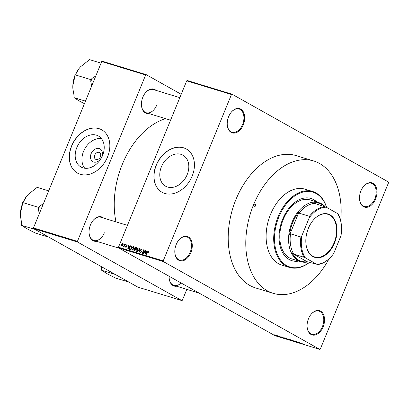 <?xml version="1.0" encoding="UTF-8"?>
<svg xmlns="http://www.w3.org/2000/svg" width="409" height="409" viewBox="0 0 409 409"><rect width="100%" height="100%" fill="white"/><g stroke="black" fill="none" stroke-linecap="round" stroke-linejoin="round"><path stroke-width="0.61" d="M243.273 124.852A12.684 8.277 -73 0 1 233.866 133.114A12.684 8.277 -73 0 1 227.261 124.827A12.684 8.277 -73 0 1 228.646 116.642A12.684 8.277 -73 0 1 231.024 112.501A12.684 8.277 -73 0 1 242.077 110.103A12.684 8.277 -73 0 1 243.273 124.852M227.251 124.673A12.132 7.919 107 0 0 232.015 132.23A12.132 7.919 107 0 0 242.557 124.551A12.132 7.919 107 0 0 239.107 109.024A12.132 7.919 107 0 0 230.932 112.623M190.85 252.675A12.684 8.277 -73 0 1 181.443 260.937A12.684 8.277 -73 0 1 174.837 252.65A12.684 8.277 -73 0 1 176.223 244.464A12.684 8.277 -73 0 1 178.6 240.328A12.684 8.277 -73 0 1 189.653 237.926A12.684 8.277 -73 0 1 190.85 252.675M323.13 326.919A12.684 8.277 -73 0 1 313.723 335.181A12.684 8.277 -73 0 1 307.118 326.893A12.684 8.277 -73 0 1 308.504 318.708A12.684 8.277 -73 0 1 310.881 314.567A12.684 8.277 -73 0 1 321.934 312.169A12.684 8.277 -73 0 1 323.13 326.919M375.559 199.096A12.684 8.277 -73 0 1 366.147 207.358A12.684 8.277 -73 0 1 359.542 199.071A12.684 8.277 -73 0 1 360.927 190.885A12.684 8.277 -73 0 1 363.31 186.744A12.684 8.277 -73 0 1 374.358 184.347A12.684 8.277 -73 0 1 375.559 199.096M273.253 293.335L255.671 287.962A69.203 45.164 -73 0 1 235.983 199.382A69.203 45.164 -73 0 1 296.106 155.599L313.688 160.972A69.203 45.164 107 0 0 253.565 204.756A69.203 45.164 107 0 0 273.253 293.335A69.203 45.164 107 0 0 328.989 258.887M163.339 261.571L319.787 349.378L320.313 349.051L388.55 182.675L388.438 181.99L231.99 94.182L231.463 94.515L163.227 260.886L163.339 261.571L118.59 247.9L275.037 335.707L319.787 349.378M359.531 198.917A12.132 7.919 107 0 0 364.301 206.468A12.132 7.919 107 0 0 374.838 198.794A12.132 7.919 107 0 0 371.387 183.268A12.132 7.919 107 0 0 363.212 186.867M307.108 326.74A12.132 7.919 107 0 0 311.873 334.291A12.132 7.919 107 0 0 322.415 326.617A12.132 7.919 107 0 0 318.964 311.091A12.132 7.919 107 0 0 310.789 314.69M174.827 252.501A12.132 7.919 107 0 0 179.592 260.052A12.132 7.919 107 0 0 190.134 252.373A12.132 7.919 107 0 0 186.683 236.847A12.132 7.919 107 0 0 178.508 240.446M187.179 174.628A17.776 13.333 119.3 0 1 165.599 186.192A17.776 13.333 119.3 0 1 161.417 166.754A17.776 13.333 119.3 0 1 183.002 155.19A17.776 13.333 119.3 0 1 187.179 174.628M231.463 94.515L186.714 80.844L187.24 80.512L231.99 94.182M275.364 335.068L276.908 335.753L275.533 335.273M277.481 335.723L279.352 336.709L277.481 335.723M279.444 336.316L281.131 337.256L279.403 336.3M283.999 337.711L286.97 339.189L284.183 337.992M288.135 338.974L291.147 340.467L288.074 338.959M292.215 340.222L295.441 341.776L292.614 340.411L293.642 341.229L292.215 340.222M297.64 341.878L300.119 343.207L296.99 341.796L298.524 342.716L296.295 341.469L299.419 342.88L297.64 341.878M301.392 343.059L302.772 344.015L301.392 343.059M299.771 342.532L301.489 343.626L298.187 342.047L299.771 342.532M294.183 340.917L296.668 342.006L294.137 340.804M291.315 340.027L292.517 340.891L289.848 339.577L291.315 340.027M292.328 340.533L292.558 340.789M289.869 339.536L290.206 339.715M287.138 338.754L288.34 339.618L285.671 338.304L287.138 338.754M288.151 339.26L288.381 339.516M285.692 338.258L286.029 338.437M282.624 337.292L284.347 338.386L281.039 336.806L282.624 337.292M278.207 335.942L278.78 336.198L278.207 335.942M276.464 335.411L277.036 335.666L276.464 335.411M274.066 334.68L274.638 334.935L274.066 334.68M123.84 243.713L123.886 244.301L123.63 244.224L124.07 243.846M125.583 244.25L125.629 244.833L125.374 244.756L125.814 244.377M130.001 245.599L130.267 245.681L128.037 248.994L127.772 248.912L128.416 245.114L128.682 245.196L128.467 246.32L129.346 246.591L130.236 245.727M131.989 250.252L131.754 248.13L132.531 246.929L133.482 246.612L133.983 247.389L133.738 248.682L131.856 250.196M137.905 248.023L137.915 249.96L136.166 251.53L135.931 249.403L136.708 248.207L137.797 247.946M141.933 249.265L141.647 249.107L142 250.559L141.458 249.51L140.691 249.965L141.325 252.01L140.2 252.762L139.868 251.469L140.364 252.343L141.141 251.535L140.471 250.855L140.435 249.894L141.8 249.168M142.153 249.889L141.458 249.51M140.86 252.639L140.256 252.297L140.87 252.629M147.143 250.835L147.414 250.916L145.18 254.229L144.914 254.147L145.558 250.349L145.824 250.431L145.609 251.561L146.488 251.832L147.143 250.835L147.378 250.968M186.714 80.844L118.477 247.215L163.227 260.886M192.153 176.11A24.811 18.615 -60.7 0 0 186.315 148.983A24.811 18.615 -60.7 0 0 156.192 165.129A24.811 18.615 -60.7 0 0 162.03 192.256A24.811 18.615 -60.7 0 0 192.153 176.11M148.559 251.499L148.36 252.399L148.078 251.535L147.695 251.719L146.463 254.623L146.212 254.546L147.199 252.133L148.262 251.126L148.559 251.499L148.436 251.223M145.016 250.185L145.267 250.262L143.815 253.815L143.544 253.728L143.636 250.553L142.47 253.401L142.214 253.324L143.671 249.776L143.942 249.858L143.85 253.028L145.016 250.185L145.246 250.313M139.592 248.529L139.137 252.384L138.871 252.302L139.561 248.984L137.603 251.913L137.337 251.837L139.592 248.529L139.827 248.662M134.05 250.829L133.717 249.725L134.295 249.066L134.305 248.089L135.507 247.281L136.299 247.522L134.842 251.07L133.876 250.758M131.376 246.019L132.122 246.244L130.665 249.797L129.576 249.388L129.679 247.517L131.376 246.019L132.056 246.402M127.081 244.71L127.148 245.61L126.698 244.955L126.192 245.247L126.657 246.704L125.783 247.266L125.497 246.351L125.926 246.898L126.381 246.683L125.911 245.236L126.984 244.638M125.767 246.382L126.361 247.138L125.854 246.867M124.857 244.025L125.108 244.101L124.05 246.688L123.963 246.198L123.472 246.561L123.513 246.003L124.045 245.875L124.857 244.025L125.088 244.158M122.971 243.447L122.945 244.894L121.688 246.019L121.519 244.49L122.884 243.386M186.381 149.019A24.811 18.615 -60.7 0 0 156.32 165.2A24.811 18.615 -60.7 0 0 162.092 192.291M94.776 155.077A3.86 2.894 -60.7 0 0 95.68 159.3A3.86 2.894 -60.7 0 0 100.369 156.785A3.86 2.894 -60.7 0 0 99.459 152.567A3.86 2.894 -60.7 0 0 94.776 155.077M101.744 156.918A7.321 5.491 119.3 0 1 93.676 162.036A7.321 5.491 119.3 0 1 91.13 153.677A7.321 5.491 119.3 0 1 99.203 148.559A7.321 5.491 119.3 0 1 101.744 156.918M118.59 247.9L118.477 247.215M165.645 118.682A72.235 47.142 107 0 0 122.357 164.224A72.235 47.142 107 0 0 115.998 221.872M176.622 286.239A12.684 8.277 -73 0 1 169.157 278.013A12.684 8.277 -73 0 1 169.127 276.264M96.55 241.3A12.684 8.277 -73 0 1 89.085 233.074A12.684 8.277 -73 0 1 90.476 224.889A12.684 8.277 -73 0 1 92.853 220.753A12.684 8.277 -73 0 1 103.641 218.099M148.932 113.579A12.684 8.277 -73 0 1 141.468 105.353A12.684 8.277 -73 0 1 142.859 97.168A12.684 8.277 -73 0 1 145.236 93.027A12.684 8.277 -73 0 1 156.023 90.379M186.826 289.357L182.363 300.237L181.836 300.564L77.536 242.031L33.589 228.6L137.889 287.138L181.836 300.564M146.187 74.642L145.665 74.97L101.713 61.544L102.24 61.212L146.187 74.642L181.197 94.29M145.665 74.97L77.429 241.341L77.536 242.031M141.458 105.2A12.132 7.919 107 0 0 146.228 112.751A12.132 7.919 107 0 0 156.765 105.077M89.075 232.92A12.132 7.919 107 0 0 93.845 240.477A12.132 7.919 107 0 0 104.382 232.798M169.147 277.859A12.132 7.919 107 0 0 173.912 285.41A12.132 7.919 107 0 0 181.059 282.962M107.552 156.933A24.811 18.615 -60.7 0 0 101.713 129.806A24.811 18.615 -60.7 0 0 71.59 145.952A24.811 18.615 -60.7 0 0 77.424 173.079A24.811 18.615 -60.7 0 0 107.552 156.933M101.713 61.544L33.477 227.915L77.429 241.341M101.78 129.842A24.811 18.615 -60.7 0 0 71.718 146.023A24.811 18.615 -60.7 0 0 77.49 173.114M33.589 228.6L33.477 227.915M179.822 97.649L153.314 89.551A12.132 7.919 107 0 0 145.144 93.15M127.439 225.369L100.931 217.271A12.132 7.919 107 0 0 92.761 220.87M102.577 155.451A17.776 13.333 -60.7 0 0 98.395 136.013A17.776 13.333 -60.7 0 0 76.815 147.577A17.776 13.333 -60.7 0 0 80.997 167.015A17.776 13.333 -60.7 0 0 102.577 155.451M101.396 138.569A17.776 13.333 -60.7 0 0 83.559 151.361A17.776 13.333 -60.7 0 0 84.74 168.242M145.814 250.492L145.558 250.349M146.606 252.118L145.609 251.561M145.573 253.181L146.233 252.22L145.527 252L145.18 253.815L145.803 253.309M143.917 250.712L143.636 250.553M143.942 249.925L143.671 249.776M141.417 251.688L141.141 251.535M141.422 251.387L140.471 250.855M137.01 248.375L136.708 248.207M135.962 250.328L136.335 251.111L137.659 249.879L137.49 248.304L136.182 249.495L135.962 250.328M136.846 251.412L136.238 251.07L136.857 251.407M138.16 248.667L137.49 248.304M135.006 249.464L134.295 249.066M134.755 250.579L135.19 249.521L134.433 249.326L133.994 249.746L134.316 250.446L134.99 250.712M135.338 251.06L134.95 250.804M135.364 249.101L135.875 247.859L135.052 247.66L134.561 248.161L134.863 248.953L135.594 249.234M135.553 249.337L135.941 249.587M132.833 247.097L132.531 246.929M132.153 249.838L133.482 248.6L133.314 247.026L132.005 248.217L131.785 249.05L132.68 250.129L132.153 249.838M133.983 247.389L133.314 247.026M130.675 249.766L130.65 249.49M130.578 249.306L131.693 246.581L130.384 246.765L129.929 247.603L129.796 248.984L130.814 249.434M130.773 249.526L129.796 248.984M128.671 245.257L128.416 245.114M129.459 246.883L128.467 246.32M128.431 247.941L129.091 246.98L128.38 246.765L128.037 248.58L128.661 248.069M126.693 246.612L126.386 246.443M124.321 246.034L124.045 245.875M121.846 245.651L122.69 244.817L122.628 243.708L121.785 244.541L121.846 245.651L122.265 245.886L121.846 245.651M123.165 244.009L122.736 243.769M123.165 244.004L122.628 243.708M300.799 343.248L299.685 342.742L300.835 343.166M292.256 340.743L290.497 339.756L291.269 340.349L292.256 340.743L292.092 340.406M290.518 339.705L290.656 340.032M290.635 340.242L289.245 339.654L290.656 340.191M289.71 339.721L288.151 339.056L289.73 339.669M288.079 339.47L286.32 338.483L288.079 339.47L287.916 339.127M286.341 338.427L286.479 338.754M286.458 338.964L283.979 337.854L286.479 338.913M284.316 337.808L283.979 337.854M283.657 338.008L282.537 337.502L283.688 337.931M276.816 335.881L275.589 335.196L276.678 335.625M312.89 256.545A22.664 14.79 -73 0 1 305.891 242.987A22.664 14.79 -73 0 1 312.619 220.962A22.664 14.79 -73 0 1 329.991 214.848A22.664 14.79 -73 0 1 334.511 243.033A22.664 14.79 -73 0 1 312.89 256.545M305.886 242.895A22.331 14.576 107 0 0 312.773 256.167A22.331 14.576 107 0 0 314.674 256.98A22.331 14.576 107 0 0 334.644 241.382A22.331 14.576 107 0 0 329.623 215.078A22.331 14.576 107 0 0 327.721 214.265A22.331 14.576 107 0 0 312.563 221.034M324.465 206.422A30.327 19.79 107 0 0 321.694 204.382A30.327 19.79 107 0 0 313.366 202.828L314.567 203.401A29.775 19.433 107 0 0 298.994 213.13L299.117 211.734L289.587 234.976L290.508 233.825A29.775 19.433 107 0 0 293.764 254.122L292.563 253.549A30.327 19.79 107 0 0 298.81 260.175A30.327 19.79 107 0 0 307.133 261.729L316.627 264.194A29.223 19.075 107 0 0 332.814 254.695A29.223 19.075 107 0 0 333.683 253.534L340.994 235.702A29.223 19.075 107 0 0 341.489 226.295A29.223 19.075 107 0 0 337.43 213.472L326.249 207.199A29.223 19.075 107 0 0 309.199 217.859L301.883 235.691A29.223 19.075 107 0 0 305.446 257.921L316.627 264.194M308.233 261.862A30.879 20.153 -73 0 1 300.83 261.688A30.879 20.153 -73 0 1 298.202 260.564A30.879 20.153 -73 0 1 291.264 224.193A30.879 20.153 -73 0 1 318.872 202.624A30.879 20.153 -73 0 1 321.5 203.754A30.879 20.153 -73 0 1 325.155 206.668M292.563 253.549L307.133 261.729M299.117 211.734A30.327 19.79 107 0 0 289.587 234.976M305.446 257.921L304.153 257.297A29.775 19.433 -73 0 1 300.896 236.995L301.883 235.691M293.764 254.122L304.153 257.297M314.567 203.401L326.249 207.199M337.43 213.472L337.926 213.851A29.775 19.433 -73 0 1 341.464 225.998L341.489 226.295M290.508 233.825L300.896 236.995M309.199 217.859L309.383 216.305A29.775 19.433 -73 0 1 324.956 206.571M298.994 213.13L309.383 216.305M332.696 254.843A29.775 19.433 -73 0 1 332.629 254.93A29.775 19.433 -73 0 1 317.123 264.577M253.882 204.935A1.38 0.9 107 0 0 254.275 206.698A1.38 0.9 107 0 0 255.472 205.824A1.38 0.9 107 0 0 255.078 204.06A1.38 0.9 107 0 0 253.882 204.935M316.873 202.015A32.531 21.232 107 0 0 310.968 198.483A32.531 21.232 107 0 0 282.701 219.066A32.531 21.232 107 0 0 291.954 260.707A32.531 21.232 107 0 0 298.831 261.075M291.755 260.645A32.531 21.232 107 0 0 298.432 260.957M326.505 207.337A39.152 25.547 107 0 0 304.127 191.801A39.152 25.547 107 0 0 278.882 216.923A39.152 25.547 107 0 0 279.94 259.224A39.152 25.547 107 0 0 309.521 262.251M309.623 262.287A39.699 25.91 -73 0 1 289.465 267.44A39.699 25.91 -73 0 1 278.166 216.622A39.699 25.91 -73 0 1 312.66 191.504A39.699 25.91 -73 0 1 326.612 207.399M312.66 191.504L305.068 189.183A39.699 25.91 107 0 0 270.574 214.301A39.699 25.91 107 0 0 281.873 265.119L289.465 267.44M340.656 220.686A69.203 45.164 107 0 0 313.688 160.972M300.83 261.688L292.041 259.004A30.879 20.153 -73 0 1 283.253 219.475A30.879 20.153 -73 0 1 310.083 199.94L318.872 202.624M316.474 201.893A32.531 21.232 107 0 0 310.768 198.421M79.034 68.523A20.649 13.477 107 0 0 79.003 68.564A20.649 13.477 107 0 0 75.777 73.84M95.798 75.967L92.178 78.293L90.87 79.643L74.888 74.76L76.197 73.41L79.065 68.487L80.624 66.703L89.556 59.622L101.059 63.134M90.87 79.643L90.788 81.677L91.682 85.997M85.476 101.125L73.973 97.613L74.055 95.573L72.884 88.758L72.833 85.696L74.806 76.795L74.888 74.76M84.438 103.656L79.249 100.982L73.973 97.613M74.837 76.054A20.649 13.477 107 0 0 72.833 85.696A20.649 13.477 107 0 0 72.874 88.63A20.649 13.477 107 0 0 72.879 88.692M92.178 78.293A22.853 14.913 107 0 0 90.788 81.677M128.958 282.128L115.41 277.987L106.938 273.641L101.662 270.272L101.355 266.637M115.205 274.408L101.662 270.272M43.415 203.687L39.796 206.013A22.853 14.913 107 0 0 39.059 207.685A22.853 14.913 107 0 0 38.405 209.403L39.3 213.718M48.886 237.189L35.343 233.048L26.866 228.703L21.59 225.333L21.672 223.294L20.501 216.479L20.45 213.416L22.423 204.52L22.505 202.481L23.814 201.131L26.682 196.208L28.241 194.423L37.173 187.342L48.676 190.86M39.796 206.013L38.487 207.363L22.505 202.481M38.487 207.363L38.405 209.403M35.138 229.469L21.59 225.333M22.454 203.774A20.649 13.477 107 0 0 20.45 213.416A20.649 13.477 107 0 0 20.491 216.351A20.649 13.477 107 0 0 20.496 216.412M26.651 196.243A20.649 13.477 107 0 0 26.621 196.284A20.649 13.477 107 0 0 23.395 201.565M141.432 251.509L140.839 251.172M136.228 247.685L135.507 247.281M126.718 246.52L126.156 246.208M129.904 249.071L131.177 249.787M146.228 112.751L170.573 120.19M173.912 285.41L199.178 293.13M119.111 248.191L93.845 240.477"/></g></svg>
